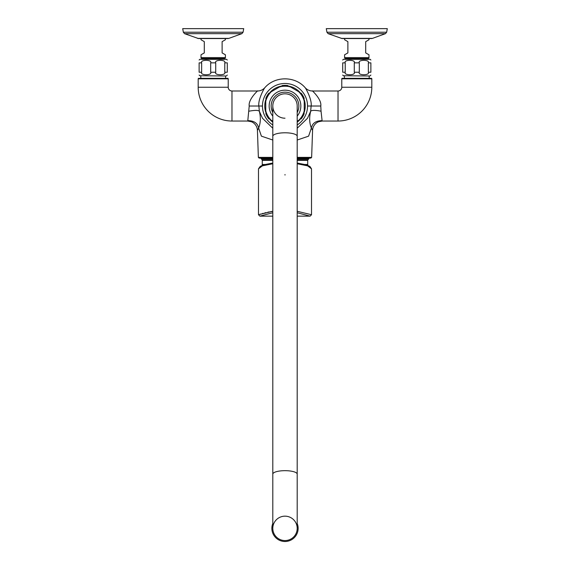 <?xml version="1.0" encoding="UTF-8"?>
<svg xmlns="http://www.w3.org/2000/svg" width="570" height="570" viewBox="0 0 570 570"><rect width="100%" height="100%" fill="white"/><g stroke="black" fill="none" stroke-linecap="round" stroke-linejoin="round"><path stroke-width="0.85" d="M297.198 121.189L300.198 119.458M304.238 112.461L304.238 99.579M301.11 118.93A20.648 20.648 0 0 0 304.238 113.508A20.648 20.648 0 0 1 301.11 118.93M300.198 92.575L289.04 86.134M269.802 119.458L272.802 121.189M265.762 99.579L265.762 112.461M280.96 86.134L269.802 92.575M272.802 128.236L262.514 118.289L259.35 111.307L258.865 106.02C257.818 99.23 264.801 87.395 264.744 87.801C274.847 75.867 295.153 75.867 305.256 87.801C305.192 87.395 312.182 99.23 311.135 106.02L320.782 106.02C322.007 99.137 310.807 89.34 312.453 91.001C309.596 90.951 307.202 89.882 305.256 87.801M297.198 128.236L307.487 118.289L310.65 111.307L311.135 106.02L307.536 106.02A22.536 22.536 0 0 0 285 83.477A22.536 22.536 0 0 0 272.802 124.965M262.464 106.02L249.218 106.02C247.993 99.137 259.193 89.34 257.547 91.001C260.405 90.951 262.798 89.882 264.744 87.801M198.189 87.246L198.189 78.802A0.47 0.47 0 0 1 198.659 78.332L227.751 78.332A0.47 0.47 0 0 1 228.221 78.802L228.221 87.246L198.189 87.246A33.787 33.787 0 0 0 231.976 121.032L247.765 121.032L249.218 106.02M251.37 121.731L247.765 121.032A9.669 9.669 -139.9 0 1 257.426 130.359L258.645 128.093C260.618 123.006 260.853 117.413 259.35 111.307C258.445 110.124 254.982 110.088 248.962 111.2M228.221 87.246A3.755 3.755 0 0 0 231.976 91.001L257.547 91.001M272.802 140.028L261.395 136.152L258.645 128.093C257.711 123.22 254.127 120.733 247.9 120.641M257.433 130.338L258.367 157.377L272.802 157.377M263.86 164.773L262.243 164.773L262.293 160.37L261.067 158.104L259.115 158.104L272.802 158.104M297.198 158.104L310.885 158.104L311.633 157.377L312.574 130.352L311.355 128.093C309.382 123.006 309.147 117.413 310.65 111.307C311.555 110.124 315.018 110.088 321.038 111.2L320.782 106.02M297.198 140.028L308.605 136.152L311.355 128.093C312.289 123.22 315.873 120.733 322.1 120.641L321.038 111.2M371.811 87.246L341.779 87.246L341.779 78.802A0.47 0.47 0 0 1 342.249 78.332L371.341 78.332A0.47 0.47 0 0 1 371.811 78.802L371.811 87.246A33.787 33.787 0 0 1 338.024 121.032L322.235 121.032L322.1 120.641M341.779 87.246A3.755 3.755 0 0 1 338.024 91.001L312.453 91.001M318.63 121.731L322.235 121.032A9.669 9.669 -40.1 0 0 312.574 130.359M200.804 78.332L200.804 75.988M225.613 78.332L225.613 75.988M226.012 75.988L199.778 75.753L226.012 75.988M210.693 62.85L210.693 72.233C212.439 75.589 199.892 75.589 201.645 72.233L201.645 62.85C199.892 59.494 212.439 59.494 210.693 62.85L215.724 62.85C213.971 59.494 226.518 59.494 224.772 62.85L224.772 72.233C226.518 75.589 213.971 75.589 215.724 72.233L215.724 62.85M201.645 72.233L199.13 72.233C199.13 75.589 199.13 75.589 199.13 72.233L199.13 62.85C199.13 59.494 199.13 59.494 199.13 62.85L201.645 62.85M224.772 72.233L227.287 72.233C227.287 75.589 227.287 75.589 227.287 72.233L227.287 62.85C227.287 59.494 227.287 59.494 227.287 62.85L224.772 62.85M226.632 59.33L199.778 59.33L226.632 59.33L227.287 60.035M344.387 78.332L344.387 75.988M369.196 78.332L369.196 75.988M369.602 75.988L343.368 75.753L369.602 75.988M354.276 62.85L354.276 72.233C356.029 75.589 343.475 75.589 345.228 72.233L345.228 62.85C343.475 59.494 356.029 59.494 354.276 62.85L359.307 62.85C357.554 59.494 370.108 59.494 368.355 62.85L368.355 72.233C370.108 75.589 357.554 75.589 359.307 72.233L359.307 62.85M345.228 72.233L342.713 72.233C342.713 75.589 342.713 75.589 342.713 72.233L342.713 62.85C342.713 59.494 342.713 59.494 342.713 62.85L345.228 62.85M368.355 72.233L370.87 72.233C370.87 75.589 370.87 75.589 370.87 72.233L370.87 62.85C370.87 59.494 370.87 59.494 370.87 62.85L368.355 62.85M370.222 59.33L343.368 59.33L370.222 59.33L370.87 60.035M261.067 158.759L272.802 158.759M297.198 159.707L307.985 159.707L308.933 158.759L297.198 158.759M297.198 163.041L306.268 164.816L309.902 166.426L311.512 168.827L307.608 165.841L297.198 163.754M311.512 168.827L311.512 214.733L297.198 211.285M272.802 163.754L262.392 165.841L258.488 168.827L258.488 214.733L259.264 214.484M272.802 211.285L258.488 214.733L259.899 216.144L272.802 212.738M259.856 214.306L260.789 214.021M262.15 213.622L263.226 213.33M264.644 212.959L266.048 212.61M267.693 212.239L269.353 211.89M270.65 211.648L272.182 211.377M311.512 214.733L310.101 216.144L297.198 212.738M281.872 85.607A20.648 20.648 0 0 1 288.128 85.607A20.648 20.648 0 0 0 281.872 85.607M268.89 93.102A20.648 20.648 0 0 0 265.762 98.525A20.648 20.648 0 0 1 268.89 93.102M272.802 106.02A12.198 12.198 0 0 1 285 93.815A12.198 12.198 0 0 1 297.198 106.02A12.198 12.198 0 0 0 285 93.815A12.198 12.198 0 0 0 272.802 106.02L272.802 136.251A12.198 3.463 180 0 1 285 132.789A12.198 3.463 180 0 1 297.198 136.251L297.198 106.02A12.198 12.198 0 0 0 285 93.815A12.198 12.198 0 0 0 272.802 106.02A12.198 12.198 0 0 0 285 118.218M297.198 528.361A12.198 12.198 0 0 1 285 540.559A12.198 12.198 0 0 1 272.802 528.361L272.802 474.133A12.198 3.463 180 0 1 285 470.67A12.198 3.463 180 0 1 297.198 474.133L297.198 528.361M285 540.559A12.198 12.198 0 0 1 272.802 528.361A12.198 12.198 0 0 1 285 516.163A12.198 12.198 0 0 1 297.198 528.361A12.198 12.198 0 0 1 285 540.559M272.802 523.488A13.139 13.139 0 0 0 285 541.5A13.139 13.139 0 0 0 297.198 523.488M265.762 113.508A20.648 20.648 0 0 0 268.89 118.93A20.648 20.648 0 0 1 265.762 113.508M304.238 98.525A20.648 20.648 0 0 0 301.11 93.102A20.648 20.648 0 0 1 304.238 98.525M225.407 39.743L222.122 41.639L225.407 39.743L225.407 38.539L227.986 38.539L198.431 38.539L184.545 33.659L241.872 33.659L228.884 38.382L197.534 38.382M213.209 38.539L201.011 38.539L201.011 39.743L204.295 41.639L201.011 39.743M183.34 32.219L182.706 28.643L243.711 28.643L243.077 32.219L183.34 32.219L184.545 33.659M243.711 28.643L182.706 28.643M222.122 52.903L225.407 54.798L222.122 52.903L222.122 41.639M201.011 54.798L204.295 52.903L201.011 54.798L201.011 57.591L225.407 57.591L225.407 54.798M204.295 41.639L204.295 52.903M201.011 57.591A0.941 0.941 -90 0 0 201.944 58.532L224.466 58.532A0.941 0.941 90 0 0 225.407 57.591M368.99 39.743L365.705 41.639L368.99 39.743L368.99 38.539L371.569 38.539L342.014 38.539L328.128 33.659L385.455 33.659L372.466 38.382L341.117 38.382M356.791 38.539L344.594 38.539L344.594 39.743L347.878 41.639L344.594 39.743M326.923 32.219L326.289 28.643L387.294 28.643L386.659 32.219L326.923 32.219L328.128 33.659M387.294 28.643L326.289 28.643M365.705 52.903L368.99 54.798L365.705 52.903L365.705 41.639M344.594 54.798L347.878 52.903L344.594 54.798L344.594 57.591L368.99 57.591L368.99 54.798M347.878 41.639L347.878 52.903M344.594 57.591A0.941 0.941 -90 0 0 345.534 58.532L368.056 58.532A0.941 0.941 90 0 0 368.99 57.591M298.751 120.291A19.822 19.822 0 0 0 304.238 110.787M304.238 101.246A19.822 19.822 0 0 0 298.751 91.742M290.486 86.968A19.822 19.822 0 0 0 279.514 86.968M297.198 116.123A15.839 15.839 0 0 0 285 90.174A15.839 15.839 0 0 0 272.802 116.123M280.796 86.227A20.228 20.228 0 0 0 269.959 92.483M265.762 99.757A20.228 20.228 0 0 0 265.762 112.276M269.959 119.55A20.228 20.228 0 0 0 272.802 122.158M304.238 112.276A20.228 20.228 0 0 0 304.238 99.757M300.041 92.483A20.228 20.228 0 0 0 289.204 86.227M297.198 124.965A22.536 22.536 0 0 0 307.536 106.02M297.198 122.158A20.228 20.228 0 0 0 300.041 119.55M231.976 91.001L231.976 121.032M297.198 157.377L311.633 157.377M338.024 121.032L338.024 91.001M198.189 78.802L228.221 78.802M210.693 72.233L215.724 72.233M341.779 78.802L371.811 78.802M354.276 72.233L359.307 72.233M297.198 160.37L307.707 160.37L307.985 159.707M305.135 164.488L307.707 164.488L307.707 160.37M285 175.047L285 174.534M262.293 160.37L272.802 160.37M262.293 164.488L264.865 164.488M307.957 165.421A23.933 23.933 0 0 0 307.757 164.773L306.14 164.773M262.015 159.707L272.802 159.707M265.762 110.787A19.822 19.822 0 0 0 271.249 120.291M271.249 91.742A19.822 19.822 0 0 0 265.762 101.246M297.198 112.575A13.851 13.851 0 0 0 285 92.169A13.851 13.851 0 0 0 272.802 112.575M258.367 157.377L259.115 158.104M199.778 75.753L199.13 75.048M199.13 60.035L199.778 59.33M227.287 75.048L226.632 75.753M343.368 75.753L342.713 75.048M342.713 60.035L343.368 59.33M370.87 75.048L370.222 75.753M308.933 158.759L308.933 158.104M310.101 216.144L297.198 216.144M272.802 216.144L259.899 216.144M272.802 163.041L263.967 164.744L260.283 166.305L258.488 168.827M262.243 164.773A23.933 23.933 0 0 0 262.043 165.421M272.802 136.251L272.802 474.133M297.198 136.251L297.198 474.133M228.884 38.382L227.986 38.539M243.077 32.219L241.872 33.659M372.466 38.382L371.569 38.539M386.659 32.219L385.455 33.659"/></g></svg>
